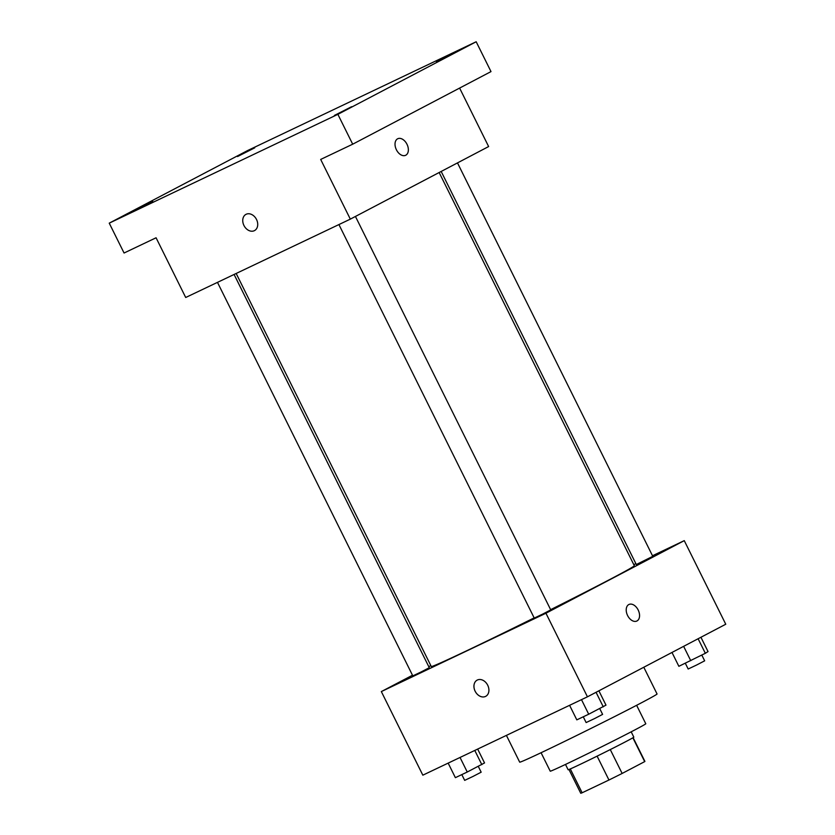 <?xml version="1.0" encoding="UTF-8"?>
<svg xmlns="http://www.w3.org/2000/svg" width="835" height="835" viewBox="0 0 835 835"><rect width="100%" height="100%" fill="white"/><g stroke="black" fill="none" stroke-linecap="round" stroke-linejoin="round"><path stroke-width="1.25" d="M632.857 737.806L644.683 761.614A35.822 0.689 -26.4 0 0 644.912 761.395L633.118 737.649M644.683 761.614L622.138 773.45A35.822 0.689 -26.4 0 1 608.955 780.015L582.12 792.78A35.822 0.689 -26.4 0 1 580.742 793.25L568.959 769.505M570.295 768.941L582.12 792.78M597.109 756.145L608.955 780.015M631.187 731.836L633.817 737.138A36.667 0.71 153.6 0 1 614.988 747.2A36.667 0.71 153.6 0 1 579.845 764.526A36.667 0.71 153.6 0 1 568.124 769.745L565.493 764.442M610.281 749.579L622.138 773.45M636.625 705.304L645.789 723.757A53.336 1.033 153.6 0 1 618.391 738.39A53.336 1.033 153.6 0 1 567.268 763.597A53.336 1.033 153.6 0 1 550.234 771.185L541.07 752.732M643.795 667.248L657.051 693.968A76.674 1.482 153.6 0 1 617.681 715.021A76.674 1.482 153.6 0 1 544.19 751.25A76.674 1.482 153.6 0 1 519.694 762.157L506.407 735.395M652.5 555.755L684.262 540.642L725.761 624.236L587.443 696.818L422.834 775.172L381.334 691.578L412.49 675.223M684.262 540.642L545.944 613.224L587.443 696.818M545.944 613.224L381.334 691.578M475.136 691.223A9.164 6.962 62.3 0 1 477.171 680.107A9.164 6.962 62.3 0 1 487.588 684.992A9.164 6.962 62.3 0 1 485.688 696.348A9.164 6.962 62.3 0 1 475.136 691.223M236.169 273.473L431.277 666.507A113.351 2.192 -26.4 0 0 534.16 617.879M550.63 609.665A113.351 2.192 -26.4 0 0 634.329 565.712L439.147 172.521M633.807 564.658L635.884 563.667M428.783 666.674L430.829 665.599M441.183 171.457L636.301 564.523L652.782 556.34L457.486 162.898M338.916 224.563L534.254 618.077L542.583 614.142L550.745 609.894L355.439 216.453M217.476 282.366L412.814 675.88L421.132 671.945L429.294 667.697L234.092 274.454M628.943 604.477A9.164 5.96 -115.5 0 1 638.222 610.093A9.164 5.96 -115.5 0 1 636.959 620.969A9.164 5.96 -115.5 0 1 636.834 621.031A9.164 5.96 -115.5 0 1 627.503 615.322A9.164 5.96 -115.5 0 1 628.953 604.477A9.164 5.96 -115.5 0 1 638.222 610.093A9.164 5.96 -115.5 0 1 636.969 620.969A9.164 5.96 -115.5 0 1 636.823 621.042M485.688 696.348A9.164 6.962 62.3 0 1 475.146 691.213A9.164 6.962 62.3 0 1 477.171 680.107M350.324 219.135L185.704 297.49L156.072 237.777L124.06 253.015L109.239 223.154L247.557 150.571L476.18 41.75L491.001 71.601L352.694 144.194L320.682 159.433L350.324 219.135L488.632 146.553L459.615 88.082M476.18 41.75L337.872 114.343L352.694 144.194M337.872 114.343L109.239 223.154M254.498 230.606A9.164 6.962 62.3 0 1 243.945 225.481A9.164 6.962 62.3 0 1 245.97 214.365A9.164 6.962 62.3 0 1 256.397 219.25A9.164 6.962 62.3 0 1 254.487 230.606A9.164 6.962 62.3 0 1 243.945 225.481A9.164 6.962 62.3 0 1 245.97 214.365M397.752 138.746A9.164 5.96 -115.5 0 1 407.021 144.351A9.164 5.96 -115.5 0 1 405.768 155.226A9.164 5.96 -115.5 0 1 405.633 155.3A9.164 5.96 -115.5 0 1 396.312 149.58A9.164 5.96 -115.5 0 1 397.752 138.735A9.164 5.96 -115.5 0 1 407.031 144.351A9.164 5.96 -115.5 0 1 405.768 155.226A9.164 5.96 -115.5 0 1 405.633 155.3M436.454 61.873L453.655 53.148L436.454 61.873M237.547 156.542L254.748 147.816L237.547 156.542M135.5 210.096L152.701 201.371L135.5 210.096M334.407 115.428L351.608 106.703L334.407 115.428M700.93 637.262L708.038 651.582L705.335 653.294L678.865 666.309L671.987 652.448M698.112 638.744L705.335 653.294M683.635 646.342L690.743 660.662M685.316 663.251L688.176 669.012L696.494 665.077L704.656 660.829L701.807 655.078M477.662 749.078L484.54 762.939L467.256 772.02L455.378 777.667L448.155 763.117M474.781 750.446L481.837 764.651M460.033 757.46L467.256 772.02M461.818 774.609L464.677 780.37L473.007 776.435L481.169 772.187L478.309 766.436M598.883 690.816L605.991 705.137L588.706 714.217L576.818 719.864L569.595 705.314M596.065 692.298L603.288 706.848M581.484 699.657L588.706 714.217M583.268 716.795L586.128 722.567L594.447 718.632L602.609 714.384L599.76 708.633"/></g></svg>
